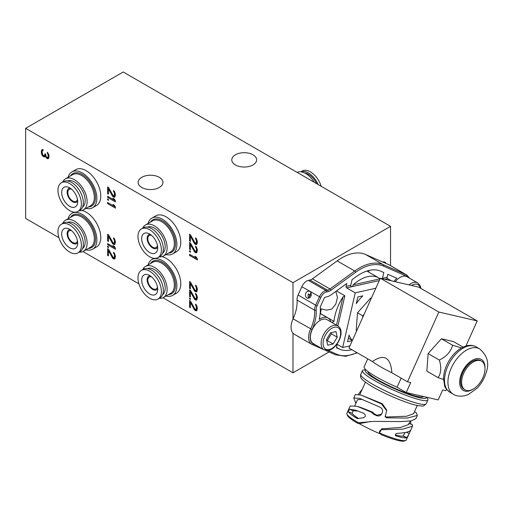 <?xml version="1.0" encoding="UTF-8"?>
<svg xmlns="http://www.w3.org/2000/svg" width="513" height="513" viewBox="0 0 513 513"><rect width="100%" height="100%" fill="white"/><g stroke="black" fill="none" stroke-linecap="round" stroke-linejoin="round"><path stroke-width="0.77" d="M390.553 265.651L390.553 226.336L123.216 71.987L25.65 128.321L25.65 218.448L58.912 237.654M390.553 226.336L292.987 282.663L25.65 128.321M141.755 187.469A12.421 7.169 0 0 0 155.292 189.021A12.421 7.169 0 0 0 162.954 182.397A12.421 7.169 0 0 0 159.319 177.325A12.421 7.169 0 0 0 145.782 175.773A12.421 7.169 0 0 0 138.119 182.397A12.421 7.169 0 0 0 141.755 187.469M235.422 164.936A12.421 7.169 0 0 0 248.952 166.488A12.421 7.169 0 0 0 256.622 159.864A12.421 7.169 0 0 0 252.986 154.798A12.421 7.169 0 0 0 239.449 153.24A12.421 7.169 0 0 0 231.786 159.864A12.421 7.169 0 0 0 235.422 164.936M292.987 333.2L292.987 372.797L329.077 351.956M292.987 282.663L292.987 319.035M382.66 261.983A7.586 4.38 -60 0 1 384.962 262.226A7.586 4.38 -60 0 1 386.09 263.49M299.464 337.214A7.586 4.38 -60 0 1 298.579 336.9A7.586 4.38 -60 0 1 297.867 336.291M292.987 372.797L162.993 297.745M138.914 283.843L82.984 251.55M190.394 234.697L189.566 234.223L189.566 240.982L190.394 241.463L190.394 236.204L194.549 243.669L196.21 244.63L196.87 244.259L197.37 241.918L196.21 238.43L195.543 237.859L195.543 238.801L196.376 240.219L196.376 242.848L195.209 243.111L190.394 234.697M190.394 242.963L189.566 242.482L189.566 249.241L190.394 249.722L190.394 244.464L194.549 251.928L196.21 252.89L196.87 252.524L197.37 250.184L196.21 246.695L195.543 246.125L195.543 247.061L196.376 248.478L196.376 251.107L195.209 251.376L190.394 242.963M108.435 187.38L107.608 186.905L107.608 193.664L108.435 194.145L108.435 188.887L112.591 196.351L114.252 197.313L114.912 196.941L115.412 194.6L114.252 191.112L113.585 190.541L113.585 191.484L114.418 192.901L114.418 195.53L113.251 195.799L108.435 187.38M107.608 197.415L115.412 201.923L115.412 200.801L114.252 198.999L112.924 198.236L114.085 200.032L107.608 196.293L107.608 197.415L108.583 196.857L115.412 200.801M42.092 155.272L43.086 156.414L44.419 156.991L45.247 156.157L47.241 158.62L48.568 158.453L49.068 156.67L48.902 154.888L47.241 152.239L48.235 155.631L47.735 157.594L47.241 157.683L46.241 156.734L45.58 154.099L44.913 153.714L44.419 155.869L42.759 155.093L42.092 151.893L42.425 150.771L43.086 150.591L43.086 149.655L42.092 149.642L41.258 151.226L41.758 154.522L42.092 155.272L42.669 154.945M189.566 251.684L190.394 252.165L190.394 251.223L189.566 250.742L189.566 251.684L190.381 251.216M189.566 255.442L197.37 259.944L197.37 258.821L196.21 257.019L194.876 256.256L196.043 258.052L189.566 254.313L189.566 255.442L190.541 254.878L197.37 258.821M107.608 199.858L108.435 200.339L108.435 199.403L107.608 198.922L107.608 199.858L108.423 199.39M107.608 203.616L115.412 208.124L115.412 206.995L114.252 205.194L112.924 204.43L114.085 206.226L107.608 202.488L107.608 203.616L108.583 203.052L115.412 206.995M190.394 282.015L189.566 281.541L189.566 288.3L190.394 288.781L190.394 283.522L194.549 290.986L196.21 291.948L196.87 291.576L197.37 289.236L196.21 285.747L195.543 285.177L195.543 286.119L196.376 287.536L196.376 290.166L195.209 290.435L190.394 282.015M190.394 290.281L189.566 289.8L189.566 296.559L190.394 297.04L190.394 291.782L194.549 299.252L196.21 300.208L196.87 299.842L197.37 297.502L196.21 294.013L195.543 293.442L195.543 294.379L196.376 295.796L196.376 298.425L195.209 298.694L190.394 290.281M189.566 299.002L190.394 299.483L190.394 298.54L189.566 298.066L189.566 299.002L190.381 298.534M190.394 300.984L189.566 300.503L189.566 307.261L190.394 307.742L190.394 302.484L194.549 309.955L196.21 310.91L196.87 310.545L197.37 308.204L196.21 304.716L195.543 304.145L195.543 305.081L196.376 306.498L196.376 309.127L195.209 309.397L190.394 300.984M108.435 234.704L107.608 234.223L107.608 240.982L108.435 241.463L108.435 236.204L112.591 243.669L114.252 244.63L114.912 244.259L115.412 241.918L114.252 238.43L113.585 237.859L113.585 238.801L114.418 240.219L114.418 242.848L113.251 243.117L108.435 234.704M107.608 244.739L115.412 249.241L115.412 248.119L114.252 246.317L112.924 245.554L114.085 247.349L107.608 243.611L107.608 244.739L108.583 244.175L115.412 248.119M107.608 247.176L108.435 247.657L108.435 246.721L107.608 246.24L107.608 247.176L108.423 246.708M108.435 249.158L107.608 248.677L107.608 255.442L108.435 255.916L108.435 250.658L112.591 258.129L114.252 259.084L114.912 258.719L115.412 256.378L114.252 252.89L113.585 252.319L113.585 253.255L114.418 254.679L114.418 257.308L113.251 257.571L108.435 249.158M196.043 243.22L197.351 242.283L196.376 242.848M196.537 242.001L197.325 241.546M196.537 241.251L197.242 240.847M196.376 240.219L196.979 239.866M196.043 239.462L196.614 239.129M195.543 238.801L196.197 238.423M196.21 244.63L196.883 244.239M195.543 244.432L197.018 244.015M195.209 244.239L196.517 243.867M194.549 243.669L195.357 243.2M195.716 243.277L196.184 243.675M194.049 243.008L194.76 242.598M190.394 236.204L191.016 235.845M189.566 240.982L190.394 240.501M190.541 234.967L190.541 236.121M197.37 250.44L196.043 251.479M195.716 251.537L197.018 252.281M190.541 243.233L190.541 244.38M115.412 194.863L114.085 195.902M113.764 195.96L115.059 196.697M108.583 187.649L108.583 188.803M42.662 149.565L42.239 151.155M45.625 155.041L44.419 155.869M49.068 156.555L47.735 157.594M47.594 157.619L48.716 158.203M44.086 155.862L45.157 156.362M197.37 289.499L196.043 290.538M195.716 290.595L197.018 291.333M190.541 282.285L190.541 283.439M197.37 297.758L196.043 298.797M195.716 298.855L197.018 299.598M190.541 290.55L190.541 291.698M197.37 308.46L196.043 309.499M195.716 309.557L197.018 310.301M190.541 301.253L190.541 302.401M115.412 242.181L114.085 243.22M113.764 243.277L115.059 244.015M108.583 234.967L108.583 236.121M115.412 256.635L114.085 257.68M113.764 257.731L115.059 258.475M108.583 249.427L108.583 250.575M196.376 251.107L197.351 250.543M196.537 250.267L197.325 249.812M196.537 249.517L197.242 249.106M196.376 248.478L196.979 248.132M196.043 247.721L196.614 247.394M195.543 247.061L196.197 246.682M196.21 252.89L196.883 252.499M195.543 252.691L196.517 252.133M195.209 252.505L196.184 251.941M194.549 251.928L195.357 251.46M194.049 251.267L194.76 250.857M190.394 244.464L191.016 244.105M189.566 249.241L190.394 248.76M196.043 258.052L196.646 257.699M114.418 195.53L115.393 194.966M114.585 194.684L115.367 194.228M114.585 193.933L115.284 193.529M114.418 192.901L115.021 192.548M114.085 192.144L114.662 191.811M113.585 191.484L114.239 191.105M114.252 197.313L114.931 196.921M113.585 197.114L114.559 196.55M113.251 196.921L114.232 196.357M112.591 196.351L113.405 195.883M112.091 195.69L112.802 195.28M108.435 188.887L109.057 188.528M107.608 193.664L108.435 193.183M114.085 200.032L114.688 199.679M114.085 206.226L114.688 205.88M42.592 155.939L43.239 155.561M41.758 154.522L42.31 154.201M41.425 153.579L42.117 153.175M41.258 152.727L42.092 152.252M41.258 151.226L42.239 150.662M41.425 150.572L42.399 150.008M41.758 150.014L42.541 149.565M42.759 150.591L43.086 150.399M42.425 150.771L43.086 150.386M44.746 155.497L45.619 154.99M44.913 154.464L45.567 154.086M48.068 157.222L49.043 156.664M48.235 156.382L49.024 155.926M48.235 155.631L48.94 155.221M48.068 154.593L48.677 154.246M47.735 153.842L48.312 153.509M47.241 153.175L47.895 152.797M47.901 158.818L48.581 158.427M47.241 158.62L48.216 158.062M46.907 158.427L47.882 157.869M46.241 157.857L46.901 157.478M45.747 157.196L46.343 156.85M45.247 156.157L45.824 155.824M44.419 156.991L45.035 156.638M43.752 156.798L44.727 156.234M43.086 156.414L44.041 155.862M196.376 290.166L197.351 289.601M196.537 289.319L197.325 288.87M196.537 288.569L197.242 288.165M196.376 287.536L196.979 287.184M196.043 286.78L196.614 286.446M195.543 286.119L196.197 285.741M196.21 291.948L196.883 291.557M195.543 291.75L196.517 291.185M195.209 291.557L196.184 290.993M194.549 290.986L195.357 290.518M194.049 290.326L194.76 289.916M190.394 283.522L191.016 283.163M189.566 288.3L190.394 287.819M196.376 298.425L197.351 297.861M196.537 297.585L197.325 297.13M196.537 296.835L197.242 296.424M196.376 295.796L196.979 295.45M196.043 295.046L196.614 294.712M195.543 294.379L196.197 294M196.21 300.208L196.883 299.816M195.543 300.015L196.517 299.451M195.209 299.823L196.184 299.259M194.549 299.252L195.357 298.778M194.049 298.585L194.76 298.175M190.394 291.782L191.016 291.422M189.566 296.559L190.394 296.084M196.376 309.127L197.351 308.563M196.537 308.287L197.325 307.832M196.537 307.537L197.242 307.127M196.376 306.498L196.979 306.152M196.043 305.748L196.614 305.415M195.543 305.081L196.197 304.703M196.21 310.91L196.883 310.519M195.543 310.718L196.517 310.153M195.209 310.525L196.184 309.961M194.549 309.955L195.357 309.48M194.049 309.288L194.76 308.877M190.394 302.484L191.016 302.125M189.566 307.261L190.394 306.787M114.418 242.848L115.393 242.283M114.585 242.001L115.367 241.552M114.585 241.251L115.284 240.847M114.418 240.219L115.021 239.866M114.085 239.462L114.662 239.129M113.585 238.801L114.239 238.423M114.252 244.63L114.931 244.239M113.585 244.432L114.559 243.867M113.251 244.239L114.232 243.675M112.591 243.669L113.405 243.2M112.091 243.008L112.802 242.598M108.435 236.204L109.057 235.845M107.608 240.982L108.435 240.501M114.085 247.349L114.688 246.997M114.418 257.308L115.393 256.744M114.585 256.462L115.367 256.006M114.585 255.711L115.284 255.307M114.418 254.679L115.021 254.326M114.085 253.922L114.662 253.589M113.585 253.255L114.239 252.883M114.252 259.084L114.931 258.693M113.585 258.892L114.559 258.328M113.251 258.699L114.232 258.135M112.591 258.129L113.405 257.661M112.091 257.462L112.802 257.058M108.435 250.658L109.057 250.306M107.608 255.442L108.435 254.961M82.042 210.452A20.7 11.946 -120 0 1 86.139 212.138A20.7 11.946 60 0 1 99.663 230.375A20.7 11.946 60 0 1 96.489 246.965L92.59 249.215A20.7 11.946 60 0 1 86.043 249.805M68.107 218.737A20.7 11.946 60 0 1 71.891 213.37A20.7 11.946 60 0 1 82.24 214.396A20.7 11.946 60 0 1 95.758 232.633A20.7 11.946 60 0 1 92.59 249.215M62.708 223.45A17.936 10.356 60 0 1 65.465 220.263A17.936 10.356 60 0 1 79.291 225.072A17.936 10.356 60 0 1 87.12 243.124A17.936 10.356 60 0 1 83.401 251.332A17.936 10.356 60 0 1 79.265 252.133M82.548 248.593A15.178 8.766 -120 0 0 85.164 241.995A15.178 8.766 -120 0 0 78.893 227.105A15.178 8.766 -120 0 0 67.408 222.373M77.655 242.546A7.868 4.54 60 0 1 76.61 243.624A7.868 4.54 60 0 1 70.55 241.514A7.868 4.54 60 0 1 67.12 233.601A7.868 4.54 60 0 1 68.748 230.004A7.868 4.54 60 0 1 70.204 229.632M71.608 230.703A6.9 3.982 -120 0 0 69.229 230.837A6.9 3.982 -120 0 0 67.799 233.999A6.9 3.982 -120 0 0 70.813 240.937A6.9 3.982 -120 0 0 76.129 242.79A6.9 3.982 -120 0 0 77.437 240.796M69.672 252.069A16.557 9.561 60 0 1 58.86 237.474A16.557 9.561 60 0 1 61.393 224.207A16.557 9.561 60 0 1 69.672 225.027A16.557 9.561 60 0 1 80.49 239.616A16.557 9.561 60 0 1 77.95 252.883A16.557 9.561 60 0 1 69.672 252.069M69.672 247.785A11.312 6.534 -120 0 0 75.334 248.343A11.312 6.534 -120 0 0 77.065 239.276A11.312 6.534 -120 0 0 69.672 229.311A11.312 6.534 -120 0 0 64.016 228.747A11.312 6.534 -120 0 0 62.285 237.814A11.312 6.534 -120 0 0 69.672 247.785M61.393 224.207L63.349 223.078A16.557 9.561 60 0 1 71.628 223.899A16.557 9.561 60 0 1 82.446 238.494A16.557 9.561 60 0 1 79.906 251.761L77.95 252.883M68.107 177.28A20.7 11.946 60 0 1 71.891 171.906L75.796 169.656A20.7 11.946 -120 0 1 86.139 170.682A20.7 11.946 60 0 1 99.663 188.919A20.7 11.946 60 0 1 96.489 205.501L92.59 207.759A20.7 11.946 60 0 1 86.043 208.349M71.891 171.906A20.7 11.946 60 0 1 82.24 172.932A20.7 11.946 60 0 1 95.758 191.169A20.7 11.946 60 0 1 92.59 207.759M62.708 181.993A17.936 10.356 60 0 1 65.465 178.806A17.936 10.356 60 0 1 79.291 183.609A17.936 10.356 60 0 1 87.12 201.66A17.936 10.356 60 0 1 83.401 209.875A17.936 10.356 60 0 1 79.265 210.67M82.548 207.137A15.178 8.766 -120 0 0 85.164 200.538A15.178 8.766 -120 0 0 78.893 185.642A15.178 8.766 -120 0 0 67.408 180.916M77.655 201.09A7.868 4.54 60 0 1 76.61 202.167A7.868 4.54 60 0 1 70.55 200.057A7.868 4.54 60 0 1 67.12 192.144A7.868 4.54 60 0 1 68.748 188.54A7.868 4.54 60 0 1 70.204 188.175M71.608 189.239A6.9 3.982 -120 0 0 69.229 189.38A6.9 3.982 -120 0 0 67.799 192.535A6.9 3.982 -120 0 0 70.813 199.48A6.9 3.982 -120 0 0 76.129 201.327A6.9 3.982 -120 0 0 77.437 199.333M69.672 210.606A16.557 9.561 60 0 1 58.86 196.017A16.557 9.561 60 0 1 61.393 182.75A16.557 9.561 60 0 1 69.672 183.564A16.557 9.561 60 0 1 80.49 198.159A16.557 9.561 60 0 1 77.95 211.427A16.557 9.561 60 0 1 69.672 210.606M69.672 206.322A11.312 6.534 -120 0 0 75.334 206.886A11.312 6.534 -120 0 0 77.065 197.819A11.312 6.534 -120 0 0 69.672 187.848A11.312 6.534 -120 0 0 64.016 187.29A11.312 6.534 -120 0 0 62.285 196.357A11.312 6.534 -120 0 0 69.672 206.322M61.393 182.75L63.349 181.621A16.557 9.561 60 0 1 71.628 182.442A16.557 9.561 60 0 1 82.446 197.03A16.557 9.561 60 0 1 79.906 210.298L77.95 211.427M148.116 223.469A20.7 11.946 60 0 1 151.899 218.102L155.798 215.845A20.7 11.946 -120 0 1 166.148 216.871A20.7 11.946 60 0 1 179.672 235.108A20.7 11.946 60 0 1 176.498 251.697L172.592 253.948A20.7 11.946 60 0 1 166.052 254.538M151.899 218.102A20.7 11.946 60 0 1 162.243 219.122A20.7 11.946 60 0 1 175.767 237.365A20.7 11.946 60 0 1 172.592 253.948M142.71 228.182A17.936 10.356 60 0 1 145.474 224.995A17.936 10.356 60 0 1 159.293 229.798A17.936 10.356 60 0 1 167.123 247.856A17.936 10.356 60 0 1 163.41 256.064A17.936 10.356 60 0 1 159.267 256.859M162.557 253.326A15.178 8.766 -120 0 0 165.173 246.727A15.178 8.766 -120 0 0 158.902 231.831A15.178 8.766 -120 0 0 147.417 227.105M157.664 247.279A7.868 4.54 60 0 1 156.619 248.356A7.868 4.54 60 0 1 150.553 246.246A7.868 4.54 60 0 1 147.122 238.333A7.868 4.54 60 0 1 148.751 234.73A7.868 4.54 60 0 1 150.206 234.364M151.617 235.429A6.9 3.982 -120 0 0 149.232 235.57A6.9 3.982 -120 0 0 147.808 238.725A6.9 3.982 -120 0 0 150.816 245.669A6.9 3.982 -120 0 0 156.132 247.516A6.9 3.982 -120 0 0 157.446 245.528M149.681 256.795A16.557 9.561 60 0 1 138.863 242.207A16.557 9.561 60 0 1 141.402 228.939A16.557 9.561 60 0 1 149.681 229.76A16.557 9.561 60 0 1 160.498 244.348A16.557 9.561 60 0 1 157.959 257.616A16.557 9.561 60 0 1 149.681 256.795M149.681 252.518A11.312 6.534 -120 0 0 155.336 253.076A11.312 6.534 -120 0 0 157.074 244.008A11.312 6.534 -120 0 0 149.681 234.037A11.312 6.534 -120 0 0 144.025 233.479A11.312 6.534 -120 0 0 142.287 242.546A11.312 6.534 -120 0 0 149.681 252.518M141.402 228.939L143.351 227.81A16.557 9.561 60 0 1 151.63 228.631A16.557 9.561 60 0 1 162.448 243.22A16.557 9.561 60 0 1 159.909 256.494L157.959 257.616M162.05 256.641A20.7 11.946 -120 0 1 166.148 258.328A20.7 11.946 60 0 1 179.672 276.571A20.7 11.946 60 0 1 176.498 293.154L172.592 295.405A20.7 11.946 60 0 1 166.052 296.001M148.116 264.932A20.7 11.946 60 0 1 151.899 259.559A20.7 11.946 60 0 1 162.243 260.585A20.7 11.946 60 0 1 175.767 278.822A20.7 11.946 60 0 1 172.592 295.405M142.71 269.639A17.936 10.356 60 0 1 145.474 266.452A17.936 10.356 60 0 1 159.293 271.262A17.936 10.356 60 0 1 167.123 289.313A17.936 10.356 60 0 1 163.41 297.527A17.936 10.356 60 0 1 159.267 298.322M162.557 294.783A15.178 8.766 -120 0 0 165.173 288.184A15.178 8.766 -120 0 0 158.902 273.294A15.178 8.766 -120 0 0 147.417 268.562M157.664 288.736A7.868 4.54 60 0 1 156.619 289.813A7.868 4.54 60 0 1 150.553 287.71A7.868 4.54 60 0 1 147.122 279.79A7.868 4.54 60 0 1 148.751 276.193A7.868 4.54 60 0 1 150.206 275.821M151.617 276.892A6.9 3.982 -120 0 0 149.232 277.026A6.9 3.982 -120 0 0 147.808 280.188A6.9 3.982 -120 0 0 150.816 287.133A6.9 3.982 -120 0 0 156.132 288.979A6.9 3.982 -120 0 0 157.446 286.985M149.681 298.258A16.557 9.561 60 0 1 138.863 283.663A16.557 9.561 60 0 1 141.402 270.396A16.557 9.561 60 0 1 149.681 271.217A16.557 9.561 60 0 1 160.498 285.812A16.557 9.561 60 0 1 157.959 299.079A16.557 9.561 60 0 1 149.681 298.258M149.681 293.975A11.312 6.534 -120 0 0 155.336 294.539A11.312 6.534 -120 0 0 157.074 285.472A11.312 6.534 -120 0 0 149.681 275.5A11.312 6.534 -120 0 0 144.025 274.936A11.312 6.534 -120 0 0 142.287 284.003A11.312 6.534 -120 0 0 149.681 293.975M141.402 270.396L143.351 269.274A16.557 9.561 60 0 1 151.63 270.094A16.557 9.561 60 0 1 162.448 284.683A16.557 9.561 60 0 1 159.909 297.95L157.959 299.079M314.225 182.262A17.936 10.356 -120 0 0 297.117 172.387M321.196 186.29A16.557 9.561 -120 0 0 310.429 171.874A16.557 9.561 -120 0 0 302.151 171.053L300.842 171.81M318.175 184.545A16.557 9.561 -120 0 0 308.48 173.003A16.557 9.561 -120 0 0 300.945 171.823M316.726 183.712A14.903 8.606 60 0 0 308.48 174.356A14.903 8.606 -120 0 0 304.709 172.984M409.579 278.232L406.899 275.09L389.341 264.952A15.178 8.766 120 0 0 388.841 264.702L365.622 254.506A51.056 29.478 120 0 0 337.15 260.893L312.43 278.848L329.994 288.986A8.279 4.777 -60 0 1 327.531 290.166L325.902 290.531A8.279 4.777 120 0 0 319.394 296.88L315.662 305.184L298.098 295.046L301.83 286.735A8.279 4.777 -60 0 1 308.339 280.393L309.967 280.027A8.279 4.777 120 0 0 312.43 278.848M408.38 277.539A14.075 8.125 120 0 0 406.668 276.263L383.448 266.067A49.947 28.837 120 0 0 355.592 272.32L330.872 290.275A9.381 5.419 -60 0 1 328.083 291.615L326.454 291.98A7.176 4.142 120 0 0 320.817 297.476L317.085 305.786L315.662 305.184A8.279 4.777 120 0 0 314.623 310.205L297.059 300.067A8.279 4.777 -60 0 1 298.098 295.046M297.059 300.067A30.357 17.525 -60 0 1 293.083 318.823A15.178 8.766 120 0 0 294.206 334.181L311.763 344.319A15.178 8.766 120 0 0 312.263 344.569A1.103 0.898 113.7 0 0 312.334 344.608L323.568 349.539M380.069 278.771A37.257 21.508 120 0 0 378.741 277.892A37.257 21.508 120 0 0 353.124 284.862L352.566 286.555L351.886 286.517M394.029 281.413A15.73 9.08 -60 0 1 396.863 278.264L387.822 274.288L387.142 277.232A1.103 0.795 -102.6 0 0 387.7 278.674L391.381 280.803M379.261 280.566L351.309 286.838A1.103 0.795 -102.6 0 1 350.757 285.395L352.078 279.643L356.118 276.706A44.156 25.49 120 0 1 380.742 271.185L383.801 272.525L382.48 278.277A1.103 0.795 77.4 0 0 382.454 278.739M330.808 321.856A15.73 9.08 120 0 0 327.999 318.002A15.73 9.08 120 0 0 319.189 319.375A37.257 21.508 -60 0 0 320.266 307.396A1.379 0.795 120 0 1 320.439 306.562L324.171 298.252A1.379 0.795 120 0 1 325.255 297.194L326.884 296.828A15.178 8.766 -60 0 0 331.398 294.661L346.769 283.497L346.089 286.44A1.103 0.795 77.4 0 0 346.641 287.883L355.227 292.84L342.678 347.493L349.93 345.865M336.502 290.954L344.832 295.77L342.966 296.963A37.257 21.508 120 0 0 333.982 321.369L331.905 322.485M336.515 347.41L339.484 349.129L336.425 347.782L337.221 344.338M339.484 349.129A44.156 25.49 120 0 0 351.86 349.686M375.824 288.223L355.227 292.84M336.919 344.172L342.678 347.493M369.027 270.46L368.655 272.07M321.26 308.922A37.257 21.508 120 0 0 320.522 313.597L320.439 313.635M352.38 340.414A30.357 17.525 120 0 1 349.077 335.04L347.551 341.69L352.284 340.626M357.817 296.969L356.291 303.619A30.357 17.525 120 0 1 362.813 295.854L357.817 296.969M348.359 338.15L352.36 340.459M309.794 291.442A3.585 2.886 103 0 1 311.032 295.744A3.585 2.886 103 0 1 307.531 298.175A3.585 2.886 103 0 1 306.883 297.925A3.585 2.886 103 0 1 305.645 293.616A3.585 2.886 103 0 1 309.147 291.185A3.585 2.886 103 0 1 309.794 291.442M335.835 291.442L337.464 297.45L335.791 304.151L331.789 309.076L326.621 310.16L320.336 308.711M320.522 313.597L333.982 321.369M362.633 317.585L362.762 315.835L364.083 314.354M371.303 298.29L370.764 297.982L371.374 298.124M362.762 315.835L357.49 312.789L370.764 297.982M356.753 330.686L356.214 330.378L357.49 312.789M476.718 360.594A16.557 9.561 120 0 0 463.258 374.33A16.557 9.561 120 0 0 465.015 389.835A16.557 9.561 120 0 0 469.87 390.406A16.557 9.561 -60 0 0 483.329 376.664A16.557 9.561 -60 0 0 481.572 361.158A16.557 9.561 -60 0 0 476.718 360.594M481.572 361.158L480.598 360.594A16.557 9.561 -60 0 0 475.737 360.03A16.557 9.561 120 0 0 462.284 373.765A16.557 9.561 120 0 0 464.041 389.277L465.015 389.835M420.904 288.402L420.109 285.568L417.723 282.932L406.989 276.738A13.8 7.964 120 0 0 402.942 276.263A13.8 7.964 -60 0 0 395.254 281.695M327.031 319.676A13.8 7.964 120 0 0 322.985 319.201A13.8 7.964 -60 0 0 311.769 330.648A13.8 7.964 -60 0 0 313.238 343.575L323.966 349.77A13.8 7.964 -60 0 1 322.504 336.849A13.8 7.964 -60 0 1 333.719 325.402A13.8 7.964 120 0 1 337.766 325.87L327.031 319.676M330.577 332.777L326.454 339.593L327.724 345.198L333.11 343.992L337.227 337.176L335.964 331.571L330.577 332.777M326.717 340.735L327.256 340.613L331.379 333.796L337.227 337.176M331.379 333.796L331.116 332.655M327.256 340.613L333.11 343.992M311.051 295.693A4.085 0.577 24.2 0 1 309.858 295.058L309.858 295.058A4.085 2.36 120 0 0 309.384 297.867M311.083 295.591A4.085 0.577 24.2 0 1 309.903 294.962A4.085 2.36 -60 0 1 311.083 293.147M309.32 297.899A4.085 2.36 120 0 1 309.781 295.013A4.085 0.577 -155.8 0 1 308.416 293.891A4.085 4.085 0 0 0 308.929 298.079M308.416 293.891L308.46 293.789A4.085 0.577 -155.8 0 0 309.826 294.917A4.085 2.36 -60 0 1 311.058 293.051M461.444 347.936L452.62 345.236C450.824 351.706 446.4 356.644 439.352 360.049C441.558 367.423 441.129 373.284 438.07 377.632L443.508 379.466M463.04 347.109L453.383 341.53L441.404 338.766L428.131 353.572L426.854 371.155L438.07 377.632M428.131 353.572L439.352 360.049M441.404 338.766L452.62 345.236M446.522 389.239L445.868 390.682L442.674 389.944L438.198 399.909L406.225 392.522L397.068 387.232L401.153 378.145M465.939 345.999L477.212 320.907L438.846 312.039L407.508 381.813L410.701 382.551L406.225 392.522M407.508 381.813L391.894 372.804A35.878 5.085 24.2 0 1 372.38 361.537L348.968 348.019L380.306 278.245L418.666 287.113L477.212 320.907M397.068 387.232A35.878 5.085 -155.8 0 1 364.115 366.872L367.725 358.844M372.38 361.537C384.173 353.528 390.675 357.285 391.894 372.804M438.846 312.039L380.306 278.245M386.584 409.893L382.23 403.641L360.998 395.042L355.317 394.555L353.771 397.992L355.913 403.321M413.574 413.702L406.578 416.255L386.404 416.998L385.167 416.255M381.569 414.1L377.061 415.235A28.427 4.027 -155.8 0 1 374.618 414.055L372.752 412.202L361.287 407.649L357.042 406.29L350.187 405.975L346.884 413.337A32.563 4.617 24.2 0 0 346.916 414.074A32.563 4.617 24.2 0 0 358.497 422.757L357.228 423.058A31.46 4.463 24.2 0 1 347.474 415.498L346.916 414.074M354.874 405.642L357.548 399.691L362.165 399.294M414.433 411.785L416.158 412.561L417.332 415.434L407.335 418.076L386.462 417.813L386.404 416.998M358.568 418.461A28.427 4.027 -155.8 0 1 352.098 413.286L353.13 410.772L357.971 411.016M357.228 423.058L359.696 423.552L370.559 421.5M379.838 433.658A28.427 4.027 -155.8 0 1 359.113 423.539M410.285 421.019L408.726 424.495L400.454 427.464L381.698 428.83L379.511 432.985A32.563 4.617 24.2 0 0 405.712 440.481A32.563 4.617 24.2 0 0 406.11 440.257L408.893 434.216L406.758 437.801L403.064 436.044A28.427 4.027 -155.8 0 1 395.343 434.87M405.116 432.523L403.064 436.044M349.391 409.201L348.346 411.727A32.563 4.617 24.2 0 0 357.279 418.589L363.55 417.717C365.801 416.697 365.91 415.248 363.89 413.375L355.682 410.22L349.391 409.201L353.13 410.772M386.462 417.813L385.167 416.684L386.661 410.727L381.46 403.936L360.998 395.042M357.042 406.29L371.271 412.144L373.458 414.158A32.563 4.617 24.2 0 0 376.26 415.511C378.69 416.409 380.486 415.889 381.646 413.946L382.371 412.33C383.044 410.188 382.262 408.47 380.005 407.175L359.793 398.434L353.771 397.992M381.441 414.324L381.646 413.946M417.332 415.434L415.87 418.685L411.343 420.846L401.326 421.564L373.567 421.397L358.497 422.757M411.048 424.225A32.563 4.617 24.2 0 0 410.958 424.136L410.56 420.981M409.188 423.462L412.49 424.841L412.497 426.194L402.641 429.169L382.198 429.689C380.095 429.952 379.197 431.055 379.511 432.985L381.185 434.691A31.46 4.463 24.2 0 0 404.276 441.013L405.712 440.481M408.893 434.216L410.753 430.074C409.406 431.946 404.738 433.036 396.741 433.357C395.273 434.056 395.004 434.896 395.94 435.883L395.735 435.787M412.497 426.194L410.753 430.074M395.568 435.64L395.94 435.883A32.563 4.617 24.2 0 0 406.758 437.801M406.912 437.647L403.237 435.858M358.388 394.266L362.229 389.271M365.807 369.764L363.98 369.918A35.878 5.085 -155.8 0 0 362.441 370.61A35.878 5.085 -155.8 0 0 383.153 385.225A35.878 5.085 -155.8 0 0 420.532 399.954A35.878 5.085 24.2 0 0 427.893 400.005A35.878 5.085 24.2 0 0 427.387 398.396L426.495 397.209M426.284 397.158A33.486 4.745 24.2 0 1 419.403 397.735A33.486 4.745 -155.8 0 1 382.275 382.833A33.486 4.745 -155.8 0 1 365.878 369.828M423.417 396.498L423.417 396.498A30.357 4.303 24.2 0 1 417.191 396.453A30.357 4.303 -155.8 0 1 385.564 383.987A30.357 4.303 -155.8 0 1 368.033 371.624L368.039 371.604M88.454 248.42A18.763 10.837 -120 0 0 95.508 238.955A18.763 10.837 60 0 0 85.44 218.269A18.763 10.837 60 0 0 70.512 217.352M83.401 251.332L90.621 247.163A17.936 10.356 -120 0 0 94.341 238.955A17.936 10.356 60 0 0 86.511 220.904A17.936 10.356 60 0 0 72.686 216.095L65.465 220.263M88.454 206.957A18.763 10.837 -120 0 0 95.508 197.492A18.763 10.837 60 0 0 85.44 176.812A18.763 10.837 60 0 0 70.512 175.888M83.401 209.875L90.621 205.707A17.936 10.356 -120 0 0 94.341 197.492A17.936 10.356 60 0 0 86.511 179.441A17.936 10.356 60 0 0 72.686 174.638L65.465 178.806M168.456 253.146A18.763 10.837 -120 0 0 175.517 243.681A18.763 10.837 60 0 0 165.449 223.001A18.763 10.837 60 0 0 150.521 222.078M163.41 256.064L170.63 251.896A17.936 10.356 -120 0 0 174.343 243.681A17.936 10.356 60 0 0 166.513 225.63A17.936 10.356 60 0 0 152.688 220.827L145.474 224.995M168.456 294.609A18.763 10.837 -120 0 0 175.517 285.145A18.763 10.837 60 0 0 165.449 264.464A18.763 10.837 60 0 0 150.521 263.541M163.41 297.527L170.63 293.353A17.936 10.356 -120 0 0 174.343 285.145A17.936 10.356 60 0 0 166.513 267.093A17.936 10.356 60 0 0 152.688 262.284L145.474 266.452M380.043 278.822L353.124 284.862M328.121 350.437L336.778 354.239A49.947 28.837 120 0 0 356.926 352.611M317.085 305.786A7.176 4.142 120 0 0 316.181 310.134A31.46 18.167 -60 0 1 312.058 329.57A14.075 8.125 120 0 0 313.558 344.043L315.63 344.954M387.142 277.232L382.48 278.277M350.757 285.395L346.089 286.44M342.966 296.963L336.496 325.139M387.7 278.674L384.897 279.303M351.309 286.838L346.641 287.883M344.832 295.77L337.9 325.947M320.817 297.476L301.83 286.735M316.181 310.134A1.103 0.686 175.9 0 1 314.623 310.205A30.357 17.525 -60 0 1 310.647 328.961A15.178 8.766 120 0 0 311.763 344.319L312.334 344.608A1.103 0.898 113.7 0 0 313.558 344.043M312.058 329.57L293.083 318.823M312.411 344.633L323.536 349.52M325.46 350.366L335.483 354.765A1.103 0.898 113.7 0 0 335.553 354.804L345.768 356.298L357.305 352.829M336.778 354.239A1.103 0.898 113.7 0 1 335.553 354.804L325.434 350.36M326.454 291.98A1.103 0.795 -102.6 0 0 325.902 290.531L308.339 280.393M309.967 280.027L327.531 290.166A1.103 0.795 -102.6 0 1 328.083 291.615M330.872 290.275A1.103 0.551 -126 0 0 329.994 288.986L354.707 271.031L337.15 260.893M355.592 272.32A1.103 0.551 -126 0 0 354.707 271.031A51.056 29.478 120 0 1 383.185 264.644A1.103 0.898 -66.3 0 1 383.448 266.067M365.622 254.506L383.185 264.644L406.405 274.84L388.841 264.702M406.668 276.263A1.103 0.898 -66.3 0 0 406.405 274.84A15.178 8.766 120 0 1 406.899 275.09M484.99 368.193A17.936 10.356 -60 0 0 476.026 358.786A17.936 10.356 120 0 0 460.187 377.658A17.936 10.356 120 0 0 468.606 391.079A17.936 10.356 -60 0 0 472.813 389.284M471.883 347.955A26.214 15.133 120 0 0 450.574 369.706A26.214 15.133 120 0 0 453.357 394.26C456.134 396.068 459.872 396.575 464.566 395.78L468.298 394.542L477.199 388.11C481.386 383.666 484.368 378.517 486.144 372.669C489.53 363.377 487.344 355.438 479.572 348.853A26.214 15.133 -60 0 0 471.883 347.955M453.357 394.26L449.939 392.285A26.214 15.133 120 0 1 447.156 367.731A26.214 15.133 120 0 1 468.465 345.986A26.214 15.133 -60 0 1 476.154 346.878L479.572 348.853M417.723 282.932A13.8 7.964 120 0 0 413.677 282.458A13.8 7.964 -60 0 0 408.989 284.875M411.535 285.459A12.421 7.169 -60 0 1 414.369 284.266A12.421 7.169 120 0 1 420.32 288.062M329.275 349.565A12.421 7.169 -60 0 1 323.446 340.266A12.421 7.169 -60 0 1 334.412 327.204A12.421 7.169 120 0 1 340.241 336.502A12.421 7.169 120 0 1 329.275 349.565M416.158 412.561L414.389 411.881M348.346 411.727L352.098 413.286M409.207 433.479L406.443 432.254M382.23 403.641L381.422 403.917M381.46 403.936L382.262 403.66M382.198 429.689L381.698 428.83M410.958 424.136L409.419 423.546M371.271 412.144L372.752 412.202M371.572 412.414L373.009 412.452M373.458 414.158L374.618 414.055M376.26 415.511L377.061 415.235M418.852 403.693A35.878 5.085 -155.8 0 1 381.473 388.963A35.878 5.085 -155.8 0 1 360.761 374.349C360.601 376.869 358.369 377.978 371.136 385.949C383.397 393.413 405.437 402.865 416.28 405.257C421.34 406.123 423.853 406.29 423.809 405.764L426.213 403.744A35.878 5.085 24.2 0 1 418.852 403.693M71.891 213.37L74.007 212.145M76.61 243.624L77.675 243.008M68.748 230.004L69.806 229.388M82.683 248.241L83.324 247.875M67.787 222.43L68.421 222.058M76.61 202.167L77.675 201.551M68.748 188.54L69.806 187.925M82.683 206.784L83.324 206.412M67.787 180.974L68.421 180.602M156.619 248.356L157.677 247.741M148.751 234.73L149.815 234.12M162.692 252.973L163.333 252.601M147.789 227.163L148.43 226.791M151.899 259.559L154.009 258.34M156.619 289.813L157.677 289.204M148.751 276.193L149.815 275.577M162.692 294.43L163.333 294.064M147.789 268.62L148.43 268.254M351.116 286.69L351.924 286.51M327.999 318.002L320.163 313.475M366.891 271.05L378.741 277.892M449.939 392.285C446.265 389.13 444.495 386.943 444.624 385.712L443.501 378.639C443.63 372.925 445.342 367.167 448.631 361.37C453.62 352.938 459.744 347.718 466.997 345.724C470.331 344.967 473.384 345.352 476.154 346.878M323.966 349.77L328.602 350.347C337.464 348.667 345.929 330.891 337.766 325.87M365.41 382.179L359.805 394.651M417.268 405.475L413.555 413.735M386.661 410.727L386.578 409.81M412.471 424.822L408.72 423.257M357.446 423.148L359.241 423.571M427.893 400.005L426.213 403.744M362.441 370.61L360.761 374.349"/></g></svg>

